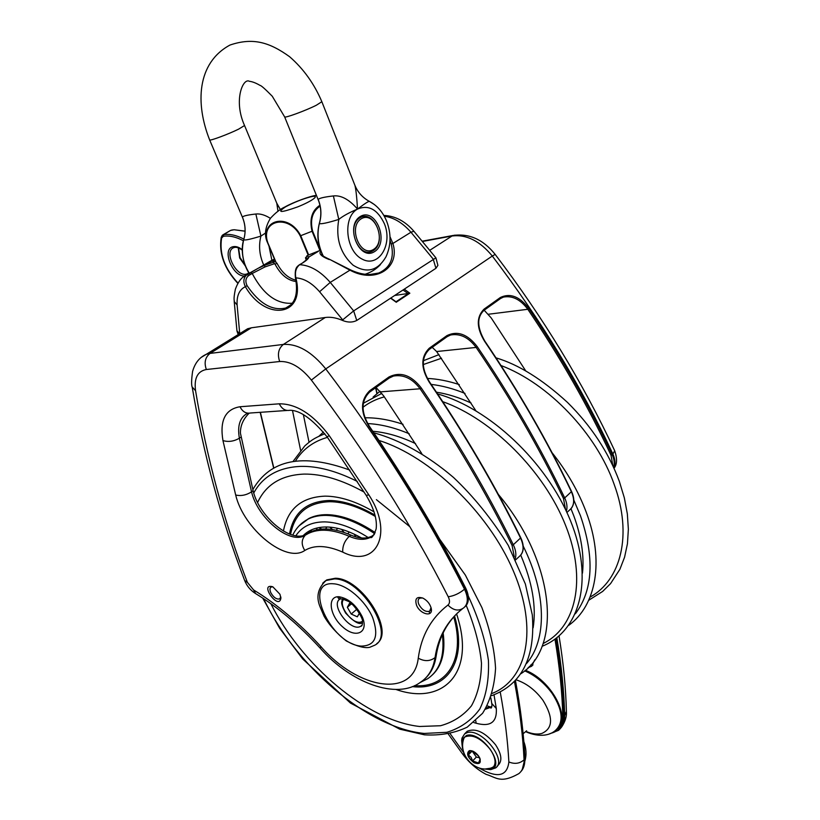 <?xml version="1.0" encoding="UTF-8"?>
<svg xmlns="http://www.w3.org/2000/svg" width="820" height="820" viewBox="0 0 820 820"><rect width="100%" height="100%" fill="white"/><g stroke="black" fill="none" stroke-linecap="round" stroke-linejoin="round"><path stroke-width="1.23" d="M319.718 222.271L319.339 223.583C321.153 224.239 327.641 222.855 338.793 219.422C342.791 216.121 349.033 212.667 357.52 209.059C349.125 199.434 341.079 195.068 333.391 195.939L338.793 219.422C335.493 238.118 340.218 253.349 352.979 265.096C366.642 273.695 377.641 270.948 385.953 256.865C391.078 245.682 391.365 233.936 386.804 221.615C383.114 212.37 377.374 205.666 369.553 201.494C362.686 197.763 357.786 192.351 354.886 185.289L354.886 185.289C355.901 188.948 356.782 196.872 357.52 209.059C365.146 203.298 369.154 200.777 369.553 201.494L368.815 201.095M250.223 274.649C245.077 268.95 239.573 252.027 243.714 239.717L243.704 239.768C245.938 232.121 245.508 224.577 242.423 217.136L242.556 217.454M250.243 274.628C242.956 263.866 240.783 252.252 243.704 239.768C244.842 240.506 250.571 239.276 260.914 236.088L265.495 233.054M359.437 613.093L357.325 616.824L351.216 614.047L347.352 607.282L349.566 603.253L352.661 604.647M351.216 603.991L347.352 607.282M356.854 609.219L351.216 614.047M376.81 643.597C395.301 631.472 361.64 578.131 335.339 578.254L326.842 579.873L324.238 581.769M319.933 205.236C311.897 210.504 309.273 219.176 312.051 231.25L312.574 230.994C309.929 219.637 312.451 211.355 320.118 206.127M308.689 254.999L300.745 235.729C288.712 212.318 259.766 219.196 267.515 242.617L267.74 242.617C260.155 220.19 288.609 213.477 300.233 235.883L308.176 255.122M295.405 277.58L295.866 277.867C304.015 278.369 311.928 282.992 319.585 291.736L342.688 319.882L341.55 320.036L343.037 320.651C348.121 322.588 352.702 322.526 356.761 320.466L435.943 268.294L437.89 265.362L435.943 257.88M274.638 261.518L273.327 262.277L275.11 264.296L276.945 263.22L275.028 261.518L272.681 261.334L274.546 259.397M276.945 263.22C281.906 272.619 288.24 278.277 295.948 280.214M275.11 264.296C280.758 274.782 287.779 280.532 296.174 281.547M306.239 260.248L305.501 257.808L307.951 258.341M292.299 303.236C276.658 304.302 263.292 294.39 252.201 273.48L264.942 266.941L274.669 263.64M264.942 266.941L264.44 265.403L258.279 268.222M273.327 262.277L264.44 265.403L273.685 260.012M273.839 259.376L270.907 260.862L273.839 259.376M259.192 267.761L270.897 260.862L258.546 268.089M321.963 254.897L321.727 253.257M305.501 257.808L307.777 255.338M320.21 250.387L308.279 255.092M302.395 263.087L302.744 262.769C307.367 259.202 309.191 257.48 308.228 257.613L308.884 256.998L306.967 255.871M299.228 264.87L302.98 262.728C306.782 260.248 308.75 258.341 308.884 256.998L318.191 251.453M290.618 305.071L285.749 308.023C272.25 311.098 259.356 303.625 247.076 285.627L245.364 286.672C265.413 321.85 305.901 316.715 295.866 277.867C294.718 272.086 295.989 267.699 299.679 264.706L302.98 262.728M247.076 285.627C245.036 281.26 245.651 277.857 248.921 275.397L246.953 274.628C243.489 277.652 242.956 281.66 245.364 286.672C239.358 289.603 236.601 295.702 237.113 304.958L234.223 301.514M248.921 275.397L252.201 273.48L250.705 272.424L258.269 268.222L243.468 276.853M390.012 240.485L391.212 243.94L392.893 243.468L389.992 236.703M391.212 243.94C394.522 257.992 390.392 267.679 378.819 272.998C370.158 275.786 360.554 274.72 350.007 269.78M349.781 269.667L349.945 270.159C375.673 284.151 400.488 267.873 392.893 243.468L410.963 232.234L413.885 231.24M329.845 259.479L349.945 270.159L330.245 282.398L319.585 291.736M321.84 254.661L321.85 254.692C321.686 254.702 321.799 255.809 329.742 259.427L349.976 269.616C360.605 274.69 370.22 275.817 378.819 272.998M320.805 250.992C318.437 253.575 321.266 256.445 329.291 259.581M341.55 320.036C335.708 317.658 330.286 316.817 325.273 317.494L251.412 327.795L247.64 328.748L242.3 332.049M343.037 320.651L342.688 319.882L353.656 310.893L330.245 282.398C320.364 271.164 310.175 265.27 299.679 264.706L299.443 264.737C297.476 266.449 294.493 267.279 295.405 277.601C298.408 293.919 295.18 304.066 285.749 308.023L290.823 304.876M356.761 320.466L353.656 310.893L435.902 257.839L413.823 231.168C405.131 221.154 395.127 215.906 383.821 215.434M236.918 330.696L239.532 333.76M421.849 453.685L383.606 395.824L376.031 387.47M292.514 410.574L300.591 450.272M465.719 732.772L467.195 731.266C475.641 727.719 485.102 732.229 495.567 744.806C501.625 754.113 502.465 760.929 498.099 765.265L497.012 766.423M374.002 534.804L371.952 536.116C366.161 538.996 359.129 538.658 350.868 535.091C334.181 527.998 320.456 527.086 309.704 532.354L306.024 534.466C290.844 543.27 259.028 516.59 253.113 490.729L240.424 433.155C240.301 425.734 243.191 419.092 249.095 413.229M279.948 594.274L280.901 598.128C278.984 611.146 258.484 582.425 272.845 586.823L279.948 594.274M416.498 605.139C414.643 598.457 416.857 596.16 423.151 598.231C427.527 600.742 430.244 604.237 431.299 608.727C433.062 617.562 419.983 614.293 416.498 605.139M390.576 298.183L395.547 301.76M403.009 289.993L407.991 293.498L409.846 293.222L404.27 289.163M369.164 426.369L369.041 426.523C405.89 480.202 438.013 534.158 465.422 588.381C469.306 596.765 469.122 602.915 464.878 606.831M369.553 392.021L369.697 390.73C360.4 399.965 360.185 411.896 369.041 426.523M389.244 377.958L393.477 376.052C403.573 374.34 412.45 378.584 420.106 388.772L421.275 387.973C411.22 375.037 400.478 371.357 389.039 376.933L369.697 390.73M429.27 382.007L429.219 382.12C464.376 433.647 494.839 485.655 520.587 538.125C524.287 546.428 523.847 552.557 519.255 556.524L515.708 559.804M429.034 349.535L429.208 348.264C420.721 356.813 420.721 368.098 429.219 382.12M447.177 336.579L450.59 335.001C460.102 333.279 468.62 337.42 476.133 347.424L477.26 346.655C467.656 334.201 457.57 330.511 447.002 335.575L429.208 348.264M432.212 347.332L436.619 351.534L476.133 347.424C509.917 397.177 539.037 447.535 563.483 498.498L564.703 497.935C540.236 446.9 511.085 396.48 477.26 346.655M309.037 442.277L303.39 414.705M491.856 706.635L486.127 707.926M484.569 341.202L484.569 341.263C518.189 390.822 547.145 441.006 571.417 491.815C574.881 499.872 574.287 505.919 569.623 509.968L566.928 512.469M483.79 310.411L484.005 309.171C476.225 317.114 476.41 327.815 484.569 341.263M500.569 298.439L503.398 297.106C512.356 295.425 520.495 299.484 527.813 309.284L528.9 308.545C519.726 296.532 510.235 292.832 500.425 297.455L484.005 309.171M525.815 371.009L491.2 317.924L484.169 310.206M534.784 659.854L531.575 666.27L528.049 667.767M475.846 410.707L436.619 351.534M422.525 597.934L419.553 598.221C417.923 599.369 417.667 601.388 418.784 604.278C421.972 609.936 425.59 612.253 429.629 611.218L431.043 607.579M272.814 586.812L271.154 587.038C269.729 587.981 269.606 589.836 270.774 592.624C273.542 597.452 276.494 599.543 279.63 598.918L280.788 596.878M407.991 293.498L394.686 295.477M525.343 670.268C550.702 679.749 571.058 716.803 557.579 728.375M344.154 532.457L341.571 529.341M337.481 528.305L336.395 530.263M355.972 536.946L354.107 534.107M349.207 531.975L347.813 533.81M312.225 531.227C310.083 530.345 308.863 530.868 308.556 532.774L308.556 532.774M321.799 529.095L318.826 527.598M317.33 527.906L316.469 529.638M332.561 529.546L329.702 527.127M326.729 526.983L325.847 528.777M361.548 537.981C349.064 530.95 337.573 527.28 327.077 526.993C317.063 526.85 309.14 529.679 303.318 535.491M472.115 751.007L476.338 757.075L479.526 757.721M476.338 757.075L472.638 760.939L478.48 763L480.11 759.238M472.074 751.069L468.363 754.923L471.09 757.321L472.638 760.939M472.074 750.997L469.901 750.905L468.363 754.923M461.742 739.804L461.988 738.092L464.653 733.859L466.949 732.742C480.92 727.412 507.662 760.201 495.608 767.93L490.862 769.519M482.631 768.811L490.473 769.621C506.996 766.577 481.176 730.159 466.283 735.53L461.65 740.501L462.47 748.383M462.244 746.036C461.424 741.895 462.193 738.912 464.55 737.067C472.187 733.869 480.756 737.979 490.257 749.398C495.751 757.844 496.53 764.025 492.584 767.93L484.917 769.027M373.151 250.705C358.863 259.878 345.333 226.248 360.062 217.741C374.514 209.141 387.429 242.115 373.151 250.705M373.541 249.423C360.226 257.951 347.659 226.638 361.353 218.704C374.801 210.678 386.856 241.428 373.541 249.423M231.629 230.092L234.13 229.743L245.077 231.219M238.005 283.095C224.618 268.673 219.155 253.657 221.615 238.046L221.482 236.816M243.888 239.143C236.58 235.248 229.825 233.751 223.634 234.633L222.066 235.555M374.433 251.678C389.684 242.494 375.888 207.245 360.441 216.418C344.687 225.51 359.17 261.508 374.433 251.678M263.609 264.778C259.407 255.245 258.505 245.682 260.914 236.088L255.86 214.01C247.394 214.973 242.915 216.019 242.423 217.136M277.006 203.832L280.419 209.633L276.791 203.227L277.99 211.314M270.395 218.356C265.055 214.994 260.207 213.538 255.86 214.01M323.295 256.106C318.058 245.487 316.745 234.643 319.339 223.583C321.758 215.455 321.378 207.419 318.201 199.475L318.252 199.875C321.255 207.573 321.624 215.383 319.359 223.296L319.359 223.296C316.52 234.52 317.729 245.385 323.008 255.901M333.391 195.939C324.279 196.995 319.216 198.173 318.201 199.475M369.574 201.494L374.627 204.713M357.52 209.059C368.621 204.508 377.6 209.448 384.447 223.86C392.985 244.575 378.635 268.058 362.286 259.192C345.62 251.166 342.37 217.208 357.52 209.059M271.902 260.36L269.001 246.225M362.43 621.437L360.39 622.175C351.575 624.02 337.696 604.832 343.805 599.256M361.968 625.27L360.81 626.203C350.847 632.855 329.332 604.166 340.32 598.897L342.401 598.938C342.114 602.054 339.675 601.839 345.599 613.022C353.553 621.55 359.037 624.861 362.03 622.954L362.502 622.862M339.306 596.786C326.811 595.556 329.394 615.635 342.893 627.095C356.218 639.118 369.287 632.435 362.143 616.548C356.29 605.191 348.674 598.6 339.306 596.786M361.036 646.109C330.439 644.079 301.883 580.652 333.586 583.799C346.716 584.516 365.351 600.476 372.639 617.511C379.168 636.412 375.304 645.945 361.036 646.109M326.842 579.873L326.083 580.499C317.801 588.145 315.854 597.062 320.231 607.241L324.033 616.148C329.127 624.953 336.548 633.224 346.317 640.984C356.843 646.345 364.633 648.446 369.717 647.308L374.658 645.248C395.906 635.346 362.02 578.817 334.57 578.889L326.083 580.499L322.701 583.215M320.456 250.274L312.574 230.994M300.233 235.883L312.051 231.25L319.943 250.53M275.848 261.877L267.74 242.617M267.515 242.617L275.54 261.693L267.515 242.617M285.678 206.763C276.361 212.944 280.307 213.005 297.496 206.958C312.871 200.89 321.276 194.237 310.483 196.892C302.324 199.055 294.062 202.345 285.678 206.763M367.585 273.388L365.925 274.382M246.974 274.618L250.664 272.445M384.262 216.213C393.795 217.495 402.692 222.835 410.963 232.234L433.206 259.099L435.943 268.294M239.737 333.627L237.113 304.958M325.273 317.494L283.382 344.431L210.043 353.41L206.312 354.291L201.197 357.417M422.505 241.459L452.005 236.006C466.365 234.202 479.803 240.875 492.297 256.035L325.765 368.908C311.805 351.749 297.68 343.59 283.382 344.431C278.452 348.5 277.211 354.189 279.681 361.517C290.382 361.036 300.94 367.227 311.364 380.08C365.013 450.795 410.635 523.016 448.232 596.765C450.016 600.558 449.924 603.325 447.966 605.047C431.197 618.014 421.295 635.715 418.261 658.163C413.608 698.958 358.002 689.23 320.989 646.683C299.177 622.923 276.709 604.012 253.595 589.949L247.373 582.354C223.86 520.946 206.578 457.058 195.56 390.689C193.95 378.245 197.548 371.193 206.353 369.512L279.681 361.517M454.905 235.125L452.005 236.006L429.793 250.284M396.183 302.293L409.846 293.222M251.412 327.795L210.043 353.41C205.174 357.264 203.944 362.635 206.353 369.512M380.603 391.857L420.106 388.772C455.448 440.514 486.096 492.707 512.049 545.341L514.314 556.903M273.818 467.994L260.381 412.306M450.211 733.756L463.536 752.411M478.859 767.827C497.156 778.528 507.16 776.571 508.871 761.954C507.672 740.152 504.792 716.854 500.241 692.07M494.009 694.847L496.305 708.552C497.125 722.215 490.401 727.114 476.133 723.24L473.806 722.543M239.993 406.751C225.285 409.2 219.596 420.486 222.958 440.596L235.678 495.013C243.683 529.002 286.098 563.729 304.804 550.466C314.327 544.736 326.954 545.279 342.719 552.106C375.827 568.967 394.43 533.717 368.836 494.901L329.199 435.584C313.086 414.346 296.45 403.758 279.302 403.809L239.993 406.751C242.546 411.763 246.092 413.833 250.633 412.983L287.113 410.461M396.019 301.781L408.79 293.293M436.025 656.051L435.912 656.799C434.456 666.035 430.91 673.23 425.272 678.396M457.96 612.54C445.916 624.153 438.567 638.903 435.912 656.799L435.041 657.62C438.064 637.16 447.166 620.904 462.357 608.87M465.329 587.889L464.509 589.211C426.533 514.191 380.285 440.76 325.765 368.908L311.364 380.08M369.922 391.755L389.029 378.184L389.039 376.933M512.049 545.341L513.31 544.757C487.336 492.051 456.658 439.786 421.275 387.973M515.206 558.748C516.477 554.73 515.841 550.066 513.31 544.757L520.782 537.776C524.031 544.859 524.072 550.579 520.905 554.935M524.749 758.264L524.79 759.033C525.005 764.558 523.611 768.842 520.618 771.897M515.257 680.784C520.485 708.685 523.662 734.761 524.79 759.033L524.052 759.832C519.747 763.625 514.693 764.332 508.871 761.954M520.454 537.694L520.782 537.776C495.044 485.348 464.612 433.39 429.485 381.894C421.347 368.282 421.244 357.489 429.178 349.494L429.178 349.494M429.403 349.269L446.951 336.794L447.002 335.575M566.364 511.26C567.553 507.324 566.999 502.885 564.703 497.935L571.581 491.518C574.635 498.375 574.543 503.982 571.304 508.349M563.483 498.498L565.513 509.435M554.966 639.18C559.599 666.721 562.212 692.541 562.807 716.649L563.986 716.485C563.401 692.182 560.767 666.137 556.083 638.36M549.205 733.972L558.461 730.374C562.233 727.237 564.078 722.604 563.986 716.485L564.683 715.727C564.775 721.19 563.299 725.485 560.255 728.621M562.807 716.649C562.766 725.823 558.789 731.368 550.866 733.295M556.831 637.786C561.485 665.491 564.109 691.475 564.683 715.727L566.384 711.247C565.831 687.703 563.381 662.611 559.045 635.961M571.243 491.446L571.581 491.518C547.319 440.74 518.394 390.586 484.804 341.069C477.014 327.457 476.727 317.227 483.933 310.37L483.943 310.37M484.169 310.144L500.343 298.654L500.425 297.455M488.423 314.244L527.813 309.284C560.173 357.182 587.909 405.838 611.013 455.233L612.181 454.68C589.067 405.223 561.3 356.505 528.9 308.545M613.647 467.369C614.774 463.546 614.282 459.313 612.181 454.68L612.909 454.024C615.246 459.251 615.584 463.894 613.903 467.933M611.013 455.233L612.827 465.586M377.097 393.457L375.796 387.634M491.754 703.447L496.305 708.552M491.795 706.932L485.348 709.239M475.805 720.811L476.133 723.24M532.99 664.887L529.249 666.557M514.478 681.584C519.726 709.484 522.914 735.571 524.052 759.832C524.277 766.003 522.535 770.605 518.834 773.639C500.292 784.002 496.469 777.391 486.106 774.357C476.871 769.457 468.989 762.62 462.459 753.836L464.212 754.041M614.692 450.744L612.909 454.024C580.939 385.718 540.739 319.718 492.297 256.035L495.167 254.415C543.168 317.514 583.01 382.96 614.692 450.744C617.337 458.605 617.122 464.438 614.047 468.24M495.188 254.446L495.167 254.415C483.257 239.522 469.214 233.208 453.05 235.473L422.269 241.172M222.958 440.596C228.462 442.185 233.936 441.385 239.378 438.208C237.195 425.58 239.963 417.236 247.681 413.178M235.678 495.013C240.988 496.223 246.277 495.177 251.545 491.867L239.378 438.208L240.998 437.101M304.804 550.466C301.278 544.818 301.34 539.847 305.019 535.542L304.486 535.665C289.316 544.459 257.48 517.738 251.545 491.867L253.113 490.729M342.719 552.106C342.463 545.976 344.656 540.718 349.31 536.341C332.623 529.228 318.908 528.305 308.156 533.564L305.655 534.989L307.203 533.789M368.836 494.901L366.181 495.331C374.033 508.584 377.343 519.808 376.134 528.982C373.643 535.757 371.737 538.555 370.394 537.387C364.603 540.257 357.582 539.909 349.31 536.341L350.868 535.091M374.238 534.455L371.952 536.116M329.199 435.584L327.108 436.875C312.43 419.133 300.069 410.266 290.024 410.266C285.452 411.138 281.875 408.985 279.302 403.809M192.198 387.019L195.56 390.689M448.232 596.765C453.942 595.966 459.364 593.454 464.509 589.211C468.466 597.78 468.21 603.991 463.73 607.845C458.677 611.474 453.419 610.541 447.966 605.047M418.261 658.163C424.442 661.586 430.029 661.402 435.041 657.62C433.237 668.843 428.44 677.002 420.67 682.107C396.665 700.444 350.181 682.568 320.097 648.046L320.989 646.683M253.595 589.949L255.625 593.598C277.56 606.995 299.044 625.137 320.077 648.015M247.373 582.354L244.667 580.509C246.779 585.828 250.254 590.082 255.092 593.27M339.101 596.765L340.474 598.764M327.446 437.357C313.353 441.396 302.703 449.278 295.487 461.014M492.277 693.361C527.116 679.534 538.484 629.391 513.269 570.751C488.289 512.162 429.875 456.351 379.024 440.494M357.243 481.391C336.446 470.998 317.576 465.996 300.663 466.375C278.544 467.39 262.912 476.246 253.749 492.953M263.63 598.702C295.497 665.819 366.765 727.719 424.207 733.449L446.88 732.291C460.45 728.17 471.418 720.442 479.772 709.085C486.27 695.749 489.161 679.524 488.433 660.438C485.45 640.072 478.726 618.598 468.261 596.007M364.121 492.092C342.022 479.823 321.983 473.816 304.025 474.093C281.424 475.057 265.957 484.517 257.613 502.486M270.836 603.694C301.77 665.215 366.919 720.759 419.594 726.479L440.494 725.741C453.07 722.297 463.392 715.655 471.459 705.805C477.927 694.191 481.268 679.975 481.473 663.134C479.72 645.104 474.636 625.875 466.231 605.457C469.317 601.142 469.122 595.31 465.637 587.981C438.259 533.799 406.166 479.895 369.359 426.267C360.861 412.101 360.974 400.672 369.697 391.981M409.867 526.727L376.39 499.646M374.074 511.885C356.218 501.45 339.89 496.202 325.079 496.141C301.586 497.104 287.697 508.748 283.433 531.063M396.121 689.518C440.35 705.087 473.294 676.254 459.118 622.564L457.529 616.876M412.245 686.596C447.023 690.932 467.912 661.104 454.536 616.005M375.027 515.165C358.371 505.489 343.098 500.589 329.22 500.487C306.7 501.338 293.457 512.52 289.501 534.035M375.334 516.457C358.77 506.75 343.57 501.83 329.753 501.707C307.643 502.516 294.575 513.422 290.557 534.425M414.428 685.684C446.931 688.226 465.924 659.536 453.737 616.886M432.396 674.901C442.011 665.871 445.598 651.88 443.148 632.917M375.181 532.6C357.756 520.966 341.735 514.991 327.118 514.663C320.189 514.591 314.121 515.852 308.904 518.455L302.426 522.781M374.699 533.656C357.12 521.817 340.946 515.729 326.186 515.39C319.267 515.308 313.199 516.569 307.982 519.162L299.085 525.845M419.83 682.681L427.681 678.704C439.909 670.391 444.809 655.682 442.39 634.557M368.18 537.53C352.477 527.455 338.035 522.237 324.863 521.889C311.641 521.838 301.965 526.471 295.856 535.768M429.772 613.473L429.003 611.505M384.334 396.859C376.236 399.063 369.123 402.528 362.993 407.263M543.106 643.526C575.814 627.556 587.233 579.894 565.626 525.487C544.193 471.121 491.826 419.01 442.749 401.667M526.543 663.524C546.878 640.112 546.889 593.823 523.211 546.12M409.241 433.78C394.481 427.579 380.623 424.176 367.667 423.581M533.133 627.843C536.464 606.595 532.334 582.364 520.731 555.14M415.566 443.63C400.457 436.465 386.189 432.355 372.792 431.289M436.455 392.196C447.617 393.907 459.169 397.526 471.121 403.05M570.976 508.728L573.723 515.626C581.37 536.485 584.291 555.653 582.487 573.118M431.187 384.395C442.021 385.636 453.296 388.639 465.012 393.415M573.816 500.056L580.447 515.708C594.756 557.518 593.065 590.205 575.384 613.77M500.999 365.515C548.293 383.36 596.406 433.442 614.221 484.528C632.712 534.927 620.966 580.16 590.092 597.073M423.263 364.562L441.529 358.237M525.886 731.419C531.903 733.951 537.172 734.638 541.712 733.49C553.028 728.519 553.449 717.469 542.983 700.341C535.378 690.071 526.43 683.234 516.139 679.821M525.548 731.645C540.247 738.082 550.855 735.017 555.899 730.005C563.893 721.948 562.653 709.782 552.188 693.505C544.531 683.029 535.357 675.475 524.656 670.842M464.509 737.098L463.577 738.851M464.325 737.354C456.566 754.789 476.461 774.459 491.856 767.684L493.835 766.597M469.296 750.679C466.067 753.611 467.615 757.618 473.95 762.692C480.315 764.916 481.863 762.682 478.583 755.989C475.467 752.083 472.371 750.31 469.296 750.679M478.48 755.958L472.351 751.089L469.542 750.853C467.133 751.96 467.154 754.451 469.583 758.315C475.774 764.588 479.331 765.07 480.233 759.771L478.48 755.958M238.271 247.845L239.655 257.962L245.416 266.08M248.696 272.957L247.076 273.88C236.601 278.318 222.907 250.674 234.12 247.548C236.252 246.851 238.979 247.722 242.279 250.172M242.279 249.721C239.061 247.179 236.058 246.154 233.28 246.666C221.256 248.48 232.408 276.883 244.657 275.981M221.615 238.046L223.368 236.273C229.497 235.412 236.18 236.918 243.427 240.803M232.296 229.928L230.533 230.43L234.13 229.743L245.077 231.117M223.368 236.273L223.634 234.633L230.533 230.43L222.671 234.991L221.236 237.236C218.704 253.267 224.239 268.642 237.851 283.351M243.714 239.717C245.887 232.132 245.467 224.659 242.453 217.269L209.633 139.902C209.407 141.255 228.38 134.213 238.64 129.129L244.544 125.511L276.791 203.237M209.633 139.902C195.262 103.658 196.82 62.996 229.959 45.059C253.062 37.177 269.667 42.373 289.614 56.724C303.513 68.819 314.255 83.814 321.85 101.711L316.325 105.247C305.675 110.638 284.356 118.439 284.632 116.87L272.26 96.237C265.127 88.99 261.078 85.393 260.114 85.444C255.973 83.015 252.416 81.631 249.444 81.313C243.027 77.439 233.208 100.45 244.544 125.511M524.954 760.857C526.665 754.769 526.297 748.342 523.837 741.567M487.275 705.876L490.872 707.178M362.04 625.127L360.81 626.203C362.02 626.367 362.563 624.778 362.43 621.427C363.588 618.526 353.563 603.479 348.285 601.316L342.401 598.938M267.402 242.423C264.091 235.114 265.106 227.068 270.446 218.284C275.407 212.851 280.214 209.079 284.888 206.978C293.406 202.12 311.098 195.724 316.417 195.365M274.464 259.192L273.859 259.366M308.125 255.133L306.741 255.963M378.727 273.029L369.482 274.577M238.189 334.591L236.959 330.993L234.243 301.862C234.356 299.32 233.28 299.802 235.36 289.265C238.148 281.547 242.013 276.668 246.953 274.628M390.822 298.019L396.039 301.801M247.64 328.748L206.312 354.291C199.496 357.335 194.924 363.055 192.587 371.45C191.409 379.937 191.296 385.236 192.249 387.358C203.473 454.311 220.939 518.691 244.667 580.509M260.165 412.327L273.654 468.097M436.096 656.492C434.979 663.667 432.56 669.673 428.829 674.511M450.99 620.186C443.148 630.406 438.198 642.48 436.107 656.4M369.84 391.888L389.029 378.174M393.477 376.052L389.172 378.071M524.943 758.664L522.063 770.164M515.452 680.569C520.659 708.388 523.816 734.402 524.943 758.623M429.321 349.392L446.951 336.794M450.6 335.001L447.105 336.692M484.087 310.267L500.343 298.654M503.398 297.106L500.497 298.541M375.591 387.778L376.903 393.62M490.831 697.799L491.805 703.796C492.379 706.635 490.667 709.218 490.903 707.711L491.836 706.768M530.735 664.958L532.774 665.051L531.575 666.27M448.355 734.146L462.459 753.836M566.394 711.78C566.804 716.424 565.267 721.426 561.761 726.807M309.704 532.354L306.024 534.466M327.118 436.886L366.181 495.331M431.135 607.948L431.299 608.727M429.629 611.218L430.408 610.521M280.85 597.298L280.901 598.128M280.204 598.457L279.63 598.918M337.461 596.796L339.377 599.574M491.549 695.719C521.93 684.393 535.511 657.445 532.293 614.877L525.374 584.014L508.267 545.372C492.041 519.285 473.796 496.653 453.562 477.506C427.548 455.295 399.842 439.868 373.828 432.806M324.812 433.77C312.758 438.608 310.452 441.129 304.856 445.824L293.109 461.373M262.707 598.098L279.599 628.171L302.703 658.962L350.458 703.068L399.719 729.154L424.483 734.833C440.34 735.735 454.598 733.172 467.256 727.135L482.611 713.277C490.247 700.967 494.562 685.961 495.557 668.279C494.511 649.368 489.95 629.114 481.883 607.538L465.37 575.097L439.715 539.263M349.832 470.096C302.621 452.958 270.282 459.456 252.826 489.591M457.529 616.855L456.576 613.872M292.75 535.111C296.082 528.141 301.155 522.822 307.982 519.162L301.709 523.314M542.071 646.303C580.324 631.082 594.233 578.951 570.361 520.403C546.315 461.373 489.068 408.268 437.634 393.959M381.802 393.374L363.28 403.296M520.946 673.691C562.838 647.246 554.679 561.659 498.386 494.439M403.03 424.299C389.541 419.768 376.862 417.606 364.982 417.8M323.449 432.058L318.98 436.189M552.065 452.691C567.122 471.684 578.53 491.58 586.3 512.387C604.514 560.921 596.355 605.447 568.762 625.322M373.131 397.034L380.039 391.191M427.374 378.42C437.572 378.901 448.212 380.962 459.303 384.601M496.018 357.858C518.558 364.551 542.379 379.393 567.471 402.405C591.271 425.959 608.563 452.291 619.356 481.412L624.327 497.832L627.341 513.884L628.366 529.289L627.433 543.803L624.573 557.221L619.889 569.305L610.562 583.625L602.679 591.415L588.739 600.26M423.335 360.728L438.997 354.619M526.614 730.794L523.129 733.746M492.584 767.93L493.702 766.71M472.351 751.089C472.709 750.433 480.13 755.948 480.233 759.771L480.151 759.381M464.653 733.859L467.195 731.266M461.65 740.501L461.988 738.092M238.528 247.937L240.065 257.603L244.995 265.034M380.449 264.583C376.144 269.175 371.009 272.404 365.043 274.28M354.886 185.279L321.85 101.711M318.242 199.875L284.632 116.87"/></g></svg>
